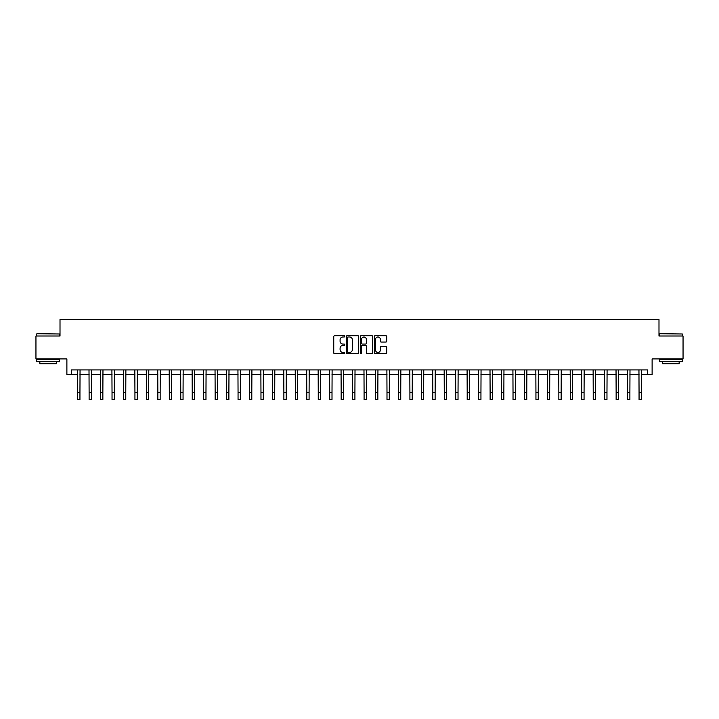 <?xml version="1.0" encoding="UTF-8"?>
<svg xmlns="http://www.w3.org/2000/svg" width="719" height="719" viewBox="0 0 719 719"><rect width="100%" height="100%" fill="white"/><g stroke="black" fill="none" stroke-linecap="round" stroke-linejoin="round"><path stroke-width="1.08" d="M344.832 336.357A0.629 0.629 0 0 0 344.203 335.719L334.65 335.719A0.899 0.899 0 0 0 333.751 336.627L333.751 352.813A0.899 0.899 0 0 0 334.65 353.721L344.203 353.721A0.629 0.629 0 0 0 344.832 353.083A0.629 0.629 0 0 0 344.203 352.454L342.972 352.454A2.876 2.876 0 0 1 340.087 349.578L340.087 348.23A2.876 2.876 0 0 1 342.972 345.354L344.203 345.354A0.629 0.629 0 0 0 344.832 344.725A0.629 0.629 0 0 0 344.203 344.086L342.972 344.086A2.876 2.876 0 0 1 340.087 341.21L340.087 339.862A2.876 2.876 0 0 1 342.972 336.986L344.203 336.986A0.629 0.629 0 0 0 344.832 336.357M385.797 342.064A0.899 0.899 0 0 0 386.696 341.166L386.696 336.627A0.899 0.899 0 0 0 385.797 335.719L375.174 335.719A0.899 0.899 0 0 0 374.275 336.627L374.275 352.813A0.899 0.899 0 0 0 375.174 353.721L385.797 353.721A0.899 0.899 0 0 0 386.696 352.813L386.696 347.331A0.899 0.899 0 0 0 385.797 346.432L381.25 346.432A0.899 0.899 0 0 0 380.351 347.331L380.351 350.054A2.409 2.409 0 0 1 377.942 352.454A2.409 2.409 0 0 1 375.534 350.054L375.534 339.386A2.409 2.409 0 0 1 377.942 336.986A2.409 2.409 0 0 1 380.351 339.386L380.351 341.166A0.899 0.899 0 0 0 381.25 342.064L385.797 342.064M71.469 374.509L71.469 369.926L647.531 369.926L647.531 374.509L652.115 374.509L652.115 358.925L683.05 358.925L683.05 336.016L658.99 336.016L658.99 319.515L60.01 319.515L60.01 336.016L35.95 336.016L35.95 358.925L66.885 358.925L66.885 374.509L77.652 374.509M358.709 336.627A0.899 0.899 0 0 0 357.81 335.719L347.196 335.719A0.899 0.899 0 0 0 346.297 336.627L346.297 352.813A0.899 0.899 0 0 0 347.196 353.721L357.81 353.721A0.899 0.899 0 0 0 358.709 352.813L358.709 336.627M361.19 335.719L371.804 335.719A0.899 0.899 0 0 1 372.703 336.627L372.703 352.813A0.899 0.899 0 0 1 371.804 353.721L367.256 353.721A0.899 0.899 0 0 1 366.357 352.813L366.357 346.252A0.899 0.899 0 0 0 365.459 345.354L362.448 345.354A0.899 0.899 0 0 0 361.549 346.252L361.549 353.083A0.629 0.629 0 0 1 360.92 353.721A0.629 0.629 0 0 1 360.291 353.083L360.291 336.627A0.899 0.899 0 0 1 361.19 335.719M79.944 374.509L89.111 374.509M91.403 374.509L100.57 374.509M102.862 374.509L112.029 374.509M114.321 374.509L123.479 374.509M125.771 374.509L134.938 374.509M137.23 374.509L146.397 374.509M148.689 374.509L157.856 374.509M160.148 374.509L169.316 374.509M171.598 374.509L180.766 374.509M183.057 374.509L192.225 374.509M194.516 374.509L203.684 374.509M205.976 374.509L215.143 374.509M217.435 374.509L226.593 374.509M228.885 374.509L238.052 374.509M240.344 374.509L249.511 374.509M251.803 374.509L260.97 374.509M263.262 374.509L272.429 374.509M274.721 374.509L283.879 374.509M286.171 374.509L295.338 374.509M297.63 374.509L306.797 374.509M309.089 374.509L318.256 374.509M320.548 374.509L329.715 374.509M332.007 374.509L341.166 374.509M343.457 374.509L352.625 374.509M354.916 374.509L364.084 374.509M366.375 374.509L375.543 374.509M377.834 374.509L386.993 374.509M389.285 374.509L398.452 374.509M400.744 374.509L409.911 374.509M412.203 374.509L421.37 374.509M423.662 374.509L432.829 374.509M435.121 374.509L444.279 374.509M446.571 374.509L455.738 374.509M458.03 374.509L467.197 374.509M469.489 374.509L478.656 374.509M480.948 374.509L490.115 374.509M492.407 374.509L501.565 374.509M503.857 374.509L513.024 374.509M515.316 374.509L524.484 374.509M526.775 374.509L535.943 374.509M538.234 374.509L547.402 374.509M549.684 374.509L558.852 374.509M561.144 374.509L570.311 374.509M572.603 374.509L581.77 374.509M584.062 374.509L593.229 374.509M595.521 374.509L604.679 374.509M606.971 374.509L616.138 374.509M618.43 374.509L627.597 374.509M629.889 374.509L639.056 374.509M641.348 374.509L647.531 374.509M348.185 336.986A0.629 0.629 0 0 0 347.556 337.615L347.556 351.825A0.629 0.629 0 0 0 348.185 352.454L349.488 352.454A2.876 2.876 0 0 0 352.373 349.578L352.373 339.862A2.876 2.876 0 0 0 349.488 336.986L348.185 336.986M366.357 339.431A2.409 2.409 0 0 0 363.958 337.031A2.409 2.409 0 0 0 361.549 339.431L361.549 343.188A0.899 0.899 0 0 0 362.448 344.086L365.459 344.086A0.899 0.899 0 0 0 366.357 343.188L366.357 339.431M77.544 369.926L77.652 392.61L79.944 392.61L80.052 369.926M77.652 392.61L77.652 399.485L79.944 399.485L79.944 392.61M89.003 369.926L89.111 392.61L91.403 392.61L91.511 369.926M89.111 392.61L89.111 399.485L91.403 399.485L91.403 392.61M100.462 369.926L100.57 392.61L102.862 392.61L102.97 369.926M100.57 392.61L100.57 399.485L102.862 399.485L102.862 392.61M111.912 369.926L112.029 392.61L114.321 392.61L114.429 369.926M112.029 392.61L112.029 399.485L114.321 399.485L114.321 392.61M123.371 369.926L123.479 392.61L125.771 392.61L125.879 369.926M123.479 392.61L123.479 399.485L125.771 399.485L125.771 392.61M36.912 333.724L59.551 333.993L36.912 333.724M48.092 361.675L36.633 361.675L36.633 359.383L59.551 359.383L59.551 361.675L48.092 361.675M56.343 361.675L56.343 363.787L39.842 363.787L39.842 361.675M659.727 333.724L682.367 333.993L659.727 333.724M670.908 361.675L659.449 361.675L659.449 359.383L682.367 359.383L682.367 361.675L670.908 361.675M679.158 361.675L679.158 363.787L662.657 363.787L662.657 361.675M134.83 369.926L134.938 392.61L137.23 392.61L137.338 369.926M134.938 392.61L134.938 399.485L137.23 399.485L137.23 392.61M146.29 369.926L146.397 392.61L148.689 392.61L148.797 369.926M146.397 392.61L146.397 399.485L148.689 399.485L148.689 392.61M157.749 369.926L157.856 392.61L160.148 392.61L160.256 369.926M157.856 392.61L157.856 399.485L160.148 399.485L160.148 392.61M169.199 369.926L169.316 392.61L171.598 392.61L171.715 369.926M169.316 392.61L169.316 399.485L171.598 399.485L171.598 392.61M180.658 369.926L180.766 392.61L183.057 392.61L183.165 369.926M180.766 392.61L180.766 399.485L183.057 399.485L183.057 392.61M192.117 369.926L192.225 392.61L194.516 392.61L194.624 369.926M192.225 392.61L192.225 399.485L194.516 399.485L194.516 392.61M203.576 369.926L203.684 392.61L205.976 392.61L206.083 369.926M203.684 392.61L203.684 399.485L205.976 399.485L205.976 392.61M215.035 369.926L215.143 392.61L217.435 392.61L217.542 369.926M215.143 392.61L215.143 399.485L217.435 399.485L217.435 392.61M226.485 369.926L226.593 392.61L228.885 392.61L229.002 369.926M226.593 392.61L226.593 399.485L228.885 399.485L228.885 392.61M237.944 369.926L238.052 392.61L240.344 392.61L240.452 369.926M238.052 392.61L238.052 399.485L240.344 399.485L240.344 392.61M249.403 369.926L249.511 392.61L251.803 392.61L251.911 369.926M249.511 392.61L249.511 399.485L251.803 399.485L251.803 392.61M260.862 369.926L260.97 392.61L263.262 392.61L263.37 369.926M260.97 392.61L260.97 399.485L263.262 399.485L263.262 392.61M272.321 369.926L272.429 392.61L274.721 392.61L274.829 369.926M272.429 392.61L272.429 399.485L274.721 399.485L274.721 392.61M283.771 369.926L283.879 392.61L286.171 392.61L286.279 369.926M283.879 392.61L283.879 399.485L286.171 399.485L286.171 392.61M295.23 369.926L295.338 392.61L297.63 392.61L297.738 369.926M295.338 392.61L295.338 399.485L297.63 399.485L297.63 392.61M306.689 369.926L306.797 392.61L309.089 392.61L309.197 369.926M306.797 392.61L306.797 399.485L309.089 399.485L309.089 392.61M318.149 369.926L318.256 392.61L320.548 392.61L320.656 369.926M318.256 392.61L318.256 399.485L320.548 399.485L320.548 392.61M329.599 369.926L329.715 392.61L332.007 392.61L332.115 369.926M329.715 392.61L329.715 399.485L332.007 399.485L332.007 392.61M341.058 369.926L341.166 392.61L343.457 392.61L343.565 369.926M341.166 392.61L341.166 399.485L343.457 399.485L343.457 392.61M352.517 369.926L352.625 392.61L354.916 392.61L355.024 369.926M352.625 392.61L352.625 399.485L354.916 399.485L354.916 392.61M363.976 369.926L364.084 392.61L366.375 392.61L366.483 369.926M364.084 392.61L364.084 399.485L366.375 399.485L366.375 392.61M375.435 369.926L375.543 392.61L377.834 392.61L377.942 369.926M375.543 392.61L375.543 399.485L377.834 399.485L377.834 392.61M386.885 369.926L386.993 392.61L389.285 392.61L389.401 369.926M386.993 392.61L386.993 399.485L389.285 399.485L389.285 392.61M398.344 369.926L398.452 392.61L400.744 392.61L400.851 369.926M398.452 392.61L398.452 399.485L400.744 399.485L400.744 392.61M409.803 369.926L409.911 392.61L412.203 392.61L412.311 369.926M409.911 392.61L409.911 399.485L412.203 399.485L412.203 392.61M421.262 369.926L421.37 392.61L423.662 392.61L423.77 369.926M421.37 392.61L421.37 399.485L423.662 399.485L423.662 392.61M432.721 369.926L432.829 392.61L435.121 392.61L435.229 369.926M432.829 392.61L432.829 399.485L435.121 399.485L435.121 392.61M444.171 369.926L444.279 392.61L446.571 392.61L446.679 369.926M444.279 392.61L444.279 399.485L446.571 399.485L446.571 392.61M455.63 369.926L455.738 392.61L458.03 392.61L458.138 369.926M455.738 392.61L455.738 399.485L458.03 399.485L458.03 392.61M467.089 369.926L467.197 392.61L469.489 392.61L469.597 369.926M467.197 392.61L467.197 399.485L469.489 399.485L469.489 392.61M478.548 369.926L478.656 392.61L480.948 392.61L481.056 369.926M478.656 392.61L478.656 399.485L480.948 399.485L480.948 392.61M489.999 369.926L490.115 392.61L492.407 392.61L492.515 369.926M490.115 392.61L490.115 399.485L492.407 399.485L492.407 392.61M501.458 369.926L501.565 392.61L503.857 392.61L503.965 369.926M501.565 392.61L501.565 399.485L503.857 399.485L503.857 392.61M512.917 369.926L513.024 392.61L515.316 392.61L515.424 369.926M513.024 392.61L513.024 399.485L515.316 399.485L515.316 392.61M524.376 369.926L524.484 392.61L526.775 392.61L526.883 369.926M524.484 392.61L524.484 399.485L526.775 399.485L526.775 392.61M535.835 369.926L535.943 392.61L538.234 392.61L538.342 369.926M535.943 392.61L535.943 399.485L538.234 399.485L538.234 392.61M547.285 369.926L547.402 392.61L549.684 392.61L549.801 369.926M547.402 392.61L547.402 399.485L549.684 399.485L549.684 392.61M558.744 369.926L558.852 392.61L561.144 392.61L561.251 369.926M558.852 392.61L558.852 399.485L561.144 399.485L561.144 392.61M570.203 369.926L570.311 392.61L572.603 392.61L572.71 369.926M570.311 392.61L570.311 399.485L572.603 399.485L572.603 392.61M581.662 369.926L581.77 392.61L584.062 392.61L584.17 369.926M581.77 392.61L581.77 399.485L584.062 399.485L584.062 392.61M593.121 369.926L593.229 392.61L595.521 392.61L595.629 369.926M593.229 392.61L593.229 399.485L595.521 399.485L595.521 392.61M604.571 369.926L604.679 392.61L606.971 392.61L607.088 369.926M604.679 392.61L604.679 399.485L606.971 399.485L606.971 392.61M616.03 369.926L616.138 392.61L618.43 392.61L618.538 369.926M616.138 392.61L616.138 399.485L618.43 399.485L618.43 392.61M627.489 369.926L627.597 392.61L629.889 392.61L629.997 369.926M627.597 392.61L627.597 399.485L629.889 399.485L629.889 392.61M638.948 369.926L639.056 392.61L641.348 392.61L641.456 369.926M639.056 392.61L639.056 399.485L641.348 399.485L641.348 392.61M36.633 336.016L36.633 333.993M41.864 359.383L41.864 358.925M54.329 359.383L54.329 358.925M59.551 336.016L59.551 333.993M659.449 336.016L659.449 333.993M664.671 359.383L664.671 358.925M677.136 359.383L677.136 358.925M682.367 336.016L682.367 333.993"/></g></svg>
